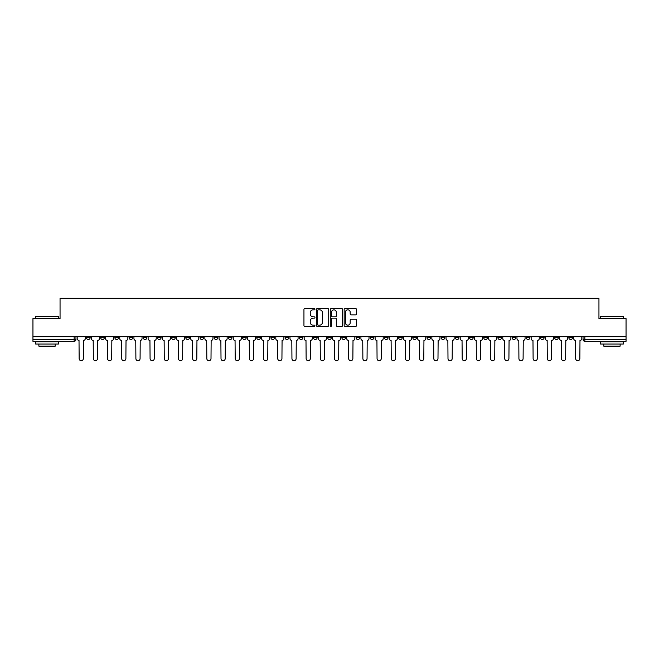 <?xml version="1.0" encoding="UTF-8"?>
<svg xmlns="http://www.w3.org/2000/svg" width="659" height="659" viewBox="0 0 659 659"><rect width="100%" height="100%" fill="white"/><g stroke="black" fill="none" stroke-linecap="round" stroke-linejoin="round"><path stroke-width="0.99" d="M314.953 309.195A0.626 0.626 0 0 0 314.327 308.569L304.845 308.569A0.89 0.89 0 0 0 303.947 309.466L303.947 325.53A0.89 0.89 0 0 0 304.845 326.419L314.327 326.419A0.626 0.626 0 0 0 314.953 325.801A0.626 0.626 0 0 0 314.327 325.175L313.099 325.175A2.858 2.858 0 0 1 310.241 322.317L310.241 320.974A2.858 2.858 0 0 1 313.099 318.124L314.327 318.124A0.626 0.626 0 0 0 314.953 317.498A0.626 0.626 0 0 0 314.327 316.872L313.099 316.872A2.858 2.858 0 0 1 310.241 314.013L310.241 312.679A2.858 2.858 0 0 1 313.099 309.821L314.327 309.821A0.626 0.626 0 0 0 314.953 309.195M554.664 336.683L554.664 337.688L558.305 337.688A1.82 1.82 0 0 1 556.484 339.5A1.82 1.82 0 0 1 554.664 337.688L554.664 336.683M469.546 336.683L469.546 337.688L473.187 337.688A1.82 1.82 0 0 1 471.366 339.5A1.82 1.82 0 0 1 469.546 337.688L469.546 336.683M455.361 336.683L455.361 337.688L458.994 337.688A1.82 1.82 0 0 1 457.181 339.5A1.82 1.82 0 0 1 455.361 337.688L455.361 336.683M370.243 336.683L370.243 337.688L373.875 337.688A1.82 1.82 0 0 1 372.063 339.5A1.82 1.82 0 0 1 370.243 337.688L370.243 336.683M356.058 336.683L356.058 337.688L359.69 337.688A1.82 1.82 0 0 1 357.87 339.5A1.82 1.82 0 0 1 356.058 337.688L356.058 336.683M341.864 336.683L341.864 337.688L345.505 337.688A1.82 1.82 0 0 1 343.685 339.5A1.82 1.82 0 0 1 341.864 337.688L341.864 336.683M313.495 336.683L313.495 337.688L317.136 337.688A1.82 1.82 0 0 1 315.315 339.5A1.82 1.82 0 0 1 313.495 337.688L313.495 336.683M285.125 337.688L285.125 336.683L285.125 337.688A1.82 1.82 0 0 0 286.937 339.5A1.82 1.82 0 0 1 285.125 337.688L288.757 337.688A1.82 1.82 0 0 1 286.937 339.5A1.82 1.82 0 0 0 288.757 337.688L288.757 336.683L288.757 337.688M270.94 337.688L270.94 336.683L270.94 337.688A1.82 1.82 0 0 0 272.752 339.5A1.82 1.82 0 0 1 270.94 337.688L274.572 337.688A1.82 1.82 0 0 1 272.752 339.5M256.746 337.688L256.746 336.683L256.746 337.688A1.82 1.82 0 0 0 258.567 339.5A1.82 1.82 0 0 1 256.746 337.688L260.387 337.688A1.82 1.82 0 0 1 258.567 339.5A1.82 1.82 0 0 0 260.387 337.688L260.387 336.683L260.387 337.688M242.561 336.683L242.561 337.688L246.202 337.688A1.82 1.82 0 0 1 244.382 339.5A1.82 1.82 0 0 1 242.561 337.688L242.561 336.683M228.376 336.683L228.376 337.688L232.017 337.688A1.82 1.82 0 0 1 230.197 339.5A1.82 1.82 0 0 1 228.376 337.688L228.376 336.683M214.191 336.683L214.191 337.688L217.824 337.688A1.82 1.82 0 0 1 216.012 339.5A1.82 1.82 0 0 1 214.191 337.688L214.191 336.683M200.007 337.688L200.007 336.683L200.007 337.688A1.82 1.82 0 0 0 201.819 339.5A1.82 1.82 0 0 1 200.007 337.688L203.639 337.688A1.82 1.82 0 0 1 201.819 339.5M171.628 337.688L171.628 336.683L171.628 337.688A1.82 1.82 0 0 0 173.449 339.5A1.82 1.82 0 0 1 171.628 337.688L175.269 337.688A1.82 1.82 0 0 1 173.449 339.5A1.82 1.82 0 0 0 175.269 337.688L175.269 336.683L175.269 337.688M157.443 337.688L157.443 336.683L157.443 337.688A1.82 1.82 0 0 0 159.264 339.5A1.82 1.82 0 0 1 157.443 337.688L161.084 337.688A1.82 1.82 0 0 1 159.264 339.5A1.82 1.82 0 0 0 161.084 337.688L161.084 336.683L161.084 337.688M143.258 337.688L143.258 336.683L143.258 337.688A1.82 1.82 0 0 0 145.079 339.5A1.82 1.82 0 0 1 143.258 337.688L146.899 337.688A1.82 1.82 0 0 1 145.079 339.5A1.82 1.82 0 0 0 146.899 337.688L146.899 336.683L146.899 337.688M129.073 337.688L129.073 336.683L129.073 337.688A1.82 1.82 0 0 0 130.894 339.5A1.82 1.82 0 0 1 129.073 337.688L132.706 337.688A1.82 1.82 0 0 1 130.894 339.5M114.888 337.688L114.888 336.683L114.888 337.688A1.82 1.82 0 0 0 116.701 339.5A1.82 1.82 0 0 1 114.888 337.688L118.521 337.688A1.82 1.82 0 0 1 116.701 339.5A1.82 1.82 0 0 0 118.521 337.688L118.521 336.683L118.521 337.688M100.695 337.688L100.695 336.683L100.695 337.688A1.82 1.82 0 0 0 102.516 339.5A1.82 1.82 0 0 1 100.695 337.688L104.336 337.688A1.82 1.82 0 0 1 102.516 339.5A1.82 1.82 0 0 0 104.336 337.688L104.336 336.683L104.336 337.688M355.588 314.862A0.89 0.89 0 0 0 356.478 313.972L356.478 309.466A0.89 0.89 0 0 0 355.588 308.569L345.052 308.569A0.89 0.89 0 0 0 344.163 309.466L344.163 325.53A0.89 0.89 0 0 0 345.052 326.419L355.588 326.419A0.89 0.89 0 0 0 356.478 325.53L356.478 320.085A0.89 0.89 0 0 0 355.588 319.195L351.082 319.195A0.89 0.89 0 0 0 350.184 320.085L350.184 322.786A2.389 2.389 0 0 1 347.795 325.175A2.389 2.389 0 0 1 345.415 322.786L345.415 312.209A2.389 2.389 0 0 1 347.795 309.821A2.389 2.389 0 0 1 350.184 312.209L350.184 313.972A0.89 0.89 0 0 0 351.082 314.862L355.588 314.862M32.95 336.683L32.95 318.585L60.051 318.585L60.051 298.305L598.949 298.305L598.949 318.585L626.05 318.585L626.05 336.683L32.95 336.683L32.95 339.5L75.966 339.5L75.966 336.683M328.717 309.466A0.89 0.89 0 0 0 327.828 308.569L317.292 308.569A0.89 0.89 0 0 0 316.402 309.466L316.402 325.53A0.89 0.89 0 0 0 317.292 326.419L327.828 326.419A0.89 0.89 0 0 0 328.717 325.53L328.717 309.466M331.172 308.569L341.708 308.569A0.89 0.89 0 0 1 342.598 309.466L342.598 325.53A0.89 0.89 0 0 1 341.708 326.419L337.202 326.419A0.89 0.89 0 0 1 336.304 325.53L336.304 319.014A0.89 0.89 0 0 0 335.415 318.124L332.424 318.124A0.89 0.89 0 0 0 331.535 319.014L331.535 325.801A0.626 0.626 0 0 1 330.909 326.419A0.626 0.626 0 0 1 330.283 325.801L330.283 309.466A0.89 0.89 0 0 1 331.172 308.569M583.034 336.683L583.034 339.5L626.05 339.5L626.05 341.321L584.854 341.321A1.82 1.82 0 0 1 583.034 339.5A1.82 1.82 0 0 0 584.854 341.321L584.854 336.683M626.05 336.683L626.05 339.5M75.966 339.5A1.82 1.82 0 0 1 74.146 341.321L32.95 341.321L32.95 339.5M572.49 336.683L572.49 337.688A1.82 1.82 0 0 1 570.669 339.5A1.82 1.82 0 0 1 568.849 337.688L572.49 337.688M568.849 336.683L568.849 337.688M558.305 336.683L558.305 337.688A1.82 1.82 0 0 1 556.484 339.5M544.112 336.683L544.112 337.688A1.82 1.82 0 0 1 542.299 339.5A1.82 1.82 0 0 1 540.479 337.688L544.112 337.688M540.479 336.683L540.479 337.688M529.927 336.683L529.927 337.688A1.82 1.82 0 0 1 528.106 339.5A1.82 1.82 0 0 1 526.294 337.688L529.927 337.688M526.294 336.683L526.294 337.688M515.742 336.683L515.742 337.688A1.82 1.82 0 0 1 513.921 339.5A1.82 1.82 0 0 1 512.101 337.688A1.82 1.82 0 0 0 513.921 339.5M512.101 336.683L512.101 337.688L515.742 337.688M501.557 336.683L501.557 337.688A1.82 1.82 0 0 1 499.736 339.5A1.82 1.82 0 0 1 497.916 337.688L501.557 337.688M497.916 336.683L497.916 337.688M487.372 336.683L487.372 337.688A1.82 1.82 0 0 1 485.551 339.5A1.82 1.82 0 0 1 483.731 337.688L487.372 337.688M483.731 336.683L483.731 337.688M473.187 336.683L473.187 337.688M458.994 336.683L458.994 337.688L458.994 336.683M444.809 336.683L444.809 337.688A1.82 1.82 0 0 1 442.988 339.5A1.82 1.82 0 0 1 441.176 337.688L444.809 337.688M441.176 336.683L441.176 337.688M430.624 336.683L430.624 337.688A1.82 1.82 0 0 1 428.803 339.5A1.82 1.82 0 0 1 426.983 337.688L430.624 337.688M426.983 336.683L426.983 337.688M416.439 336.683L416.439 337.688A1.82 1.82 0 0 1 414.618 339.5A1.82 1.82 0 0 1 412.798 337.688L416.439 337.688M412.798 336.683L412.798 337.688M402.254 336.683L402.254 337.688A1.82 1.82 0 0 1 400.433 339.5A1.82 1.82 0 0 1 398.613 337.688L402.254 337.688M398.613 336.683L398.613 337.688M388.06 336.683L388.06 337.688A1.82 1.82 0 0 1 386.248 339.5A1.82 1.82 0 0 1 384.428 337.688L388.06 337.688M384.428 336.683L384.428 337.688M373.875 336.683L373.875 337.688A1.82 1.82 0 0 1 372.063 339.5M359.69 336.683L359.69 337.688M345.505 337.688L345.505 336.683L345.505 337.688A1.82 1.82 0 0 1 343.685 339.5M331.32 336.683L331.32 337.688A1.82 1.82 0 0 1 329.5 339.5A1.82 1.82 0 0 1 327.68 337.688A1.82 1.82 0 0 0 329.5 339.5A1.82 1.82 0 0 0 331.32 337.688L327.68 337.688L327.68 336.683M317.136 337.688L317.136 336.683L317.136 337.688A1.82 1.82 0 0 1 315.315 339.5M302.942 336.683L302.942 337.688A1.82 1.82 0 0 1 301.13 339.5A1.82 1.82 0 0 1 299.31 337.688A1.82 1.82 0 0 0 301.13 339.5M299.31 336.683L299.31 337.688L302.942 337.688M274.572 336.683L274.572 337.688L274.572 336.683M246.202 337.688L246.202 336.683L246.202 337.688A1.82 1.82 0 0 1 244.382 339.5M232.017 337.688L232.017 336.683L232.017 337.688A1.82 1.82 0 0 1 230.197 339.5M217.824 337.688L217.824 336.683L217.824 337.688A1.82 1.82 0 0 1 216.012 339.5M203.639 336.683L203.639 337.688L203.639 336.683M189.454 337.688L189.454 336.683L189.454 337.688A1.82 1.82 0 0 1 187.634 339.5A1.82 1.82 0 0 1 185.813 337.688L189.454 337.688A1.82 1.82 0 0 1 187.634 339.5M185.813 336.683L185.813 337.688M132.706 336.683L132.706 337.688L132.706 336.683M90.151 336.683L90.151 337.688A1.82 1.82 0 0 1 88.331 339.5A1.82 1.82 0 0 1 86.51 337.688A1.82 1.82 0 0 0 88.331 339.5A1.82 1.82 0 0 0 90.151 337.688L90.151 336.683M86.51 336.683L86.51 337.688L90.151 337.688M318.272 309.821A0.626 0.626 0 0 0 317.654 310.447L317.654 324.549A0.626 0.626 0 0 0 318.272 325.175L319.566 325.175A2.858 2.858 0 0 0 322.424 322.317L322.424 312.679A2.858 2.858 0 0 0 319.566 309.821L318.272 309.821M336.304 312.251A2.389 2.389 0 0 0 333.915 309.862A2.389 2.389 0 0 0 331.535 312.251L331.535 315.982A0.89 0.89 0 0 0 332.424 316.872L335.415 316.872A0.89 0.89 0 0 0 336.304 315.982L336.304 312.251M77.194 336.683L77.194 338.594A1.82 1.82 0 0 0 79.014 340.415L79.146 358.603A2.092 2.092 0 0 0 81.238 360.695A2.092 2.092 0 0 0 83.331 358.603L83.462 340.415A1.82 1.82 0 0 0 85.283 338.594L85.283 336.683M91.379 336.683L91.379 338.594A1.82 1.82 0 0 0 93.199 340.415L93.331 358.603A2.092 2.092 0 0 0 95.423 360.695A2.092 2.092 0 0 0 97.516 358.603L97.656 340.415A1.82 1.82 0 0 0 99.468 338.594L99.468 336.683M105.564 336.683L105.564 338.594A1.82 1.82 0 0 0 107.384 340.415L107.516 358.603A2.092 2.092 0 0 0 109.608 360.695A2.092 2.092 0 0 0 111.7 358.603L111.841 340.415A1.82 1.82 0 0 0 113.661 338.594L113.661 336.683M35.677 316.584L58.412 316.584L35.677 316.584L35.677 318.585M58.412 344.047L35.677 344.047L35.677 341.774L58.412 341.774L58.412 344.047M55.232 344.047L55.232 346.14L38.865 346.14L38.865 344.047M600.588 316.584L623.323 316.584L600.588 316.584L600.588 318.585M623.323 344.047L600.588 344.047L600.588 341.774L623.323 341.774L623.323 344.047M620.135 344.047L620.135 346.14L603.768 346.14L603.768 344.047M119.749 336.683L119.749 338.594A1.82 1.82 0 0 0 121.569 340.415L121.709 358.603A2.092 2.092 0 0 0 123.801 360.695A2.092 2.092 0 0 0 125.885 358.603L126.026 340.415A1.82 1.82 0 0 0 127.846 338.594L127.846 336.683M133.934 336.683L133.934 338.594A1.82 1.82 0 0 0 135.754 340.415L135.894 358.603A2.092 2.092 0 0 0 137.986 360.695A2.092 2.092 0 0 0 140.079 358.603L140.21 340.415A1.82 1.82 0 0 0 142.031 338.594L142.031 336.683M148.127 336.683L148.127 338.594A1.82 1.82 0 0 0 149.939 340.415L150.079 358.603A2.092 2.092 0 0 0 152.171 360.695A2.092 2.092 0 0 0 154.264 358.603L154.395 340.415A1.82 1.82 0 0 0 156.216 338.594L156.216 336.683M162.312 336.683L162.312 338.594A1.82 1.82 0 0 0 164.132 340.415L164.264 358.603A2.092 2.092 0 0 0 166.356 360.695A2.092 2.092 0 0 0 168.449 358.603L168.589 340.415A1.82 1.82 0 0 0 170.401 338.594L170.401 336.683M176.497 336.683L176.497 338.594A1.82 1.82 0 0 0 178.317 340.415L178.449 358.603A2.092 2.092 0 0 0 180.541 360.695A2.092 2.092 0 0 0 182.634 358.603L182.774 340.415A1.82 1.82 0 0 0 184.586 338.594L184.586 336.683M190.682 336.683L190.682 338.594A1.82 1.82 0 0 0 192.502 340.415L192.634 358.603A2.092 2.092 0 0 0 194.726 360.695A2.092 2.092 0 0 0 196.819 358.603L196.959 340.415A1.82 1.82 0 0 0 198.779 338.594L198.779 336.683M204.867 336.683L204.867 338.594A1.82 1.82 0 0 0 206.687 340.415L206.827 358.603A2.092 2.092 0 0 0 208.919 360.695A2.092 2.092 0 0 0 211.004 358.603L211.144 340.415A1.82 1.82 0 0 0 212.964 338.594L212.964 336.683M219.052 336.683L219.052 338.594A1.82 1.82 0 0 0 220.872 340.415L221.012 358.603A2.092 2.092 0 0 0 223.104 360.695A2.092 2.092 0 0 0 225.197 358.603L225.329 340.415A1.82 1.82 0 0 0 227.149 338.594L227.149 336.683M233.245 336.683L233.245 338.594A1.82 1.82 0 0 0 235.057 340.415L235.197 358.603A2.092 2.092 0 0 0 237.289 360.695A2.092 2.092 0 0 0 239.382 358.603L239.514 340.415A1.82 1.82 0 0 0 241.334 338.594L241.334 336.683M247.43 336.683L247.43 338.594A1.82 1.82 0 0 0 249.25 340.415L249.382 358.603A2.092 2.092 0 0 0 251.474 360.695A2.092 2.092 0 0 0 253.567 358.603L253.707 340.415A1.82 1.82 0 0 0 255.519 338.594L255.519 336.683M261.615 336.683L261.615 338.594A1.82 1.82 0 0 0 263.435 340.415L263.567 358.603A2.092 2.092 0 0 0 265.659 360.695A2.092 2.092 0 0 0 267.752 358.603L267.892 340.415A1.82 1.82 0 0 0 269.704 338.594L269.704 336.683M275.8 336.683L275.8 338.594A1.82 1.82 0 0 0 277.62 340.415L277.752 358.603A2.092 2.092 0 0 0 279.844 360.695A2.092 2.092 0 0 0 281.937 358.603L282.077 340.415A1.82 1.82 0 0 0 283.897 338.594L283.897 336.683M289.985 336.683L289.985 338.594A1.82 1.82 0 0 0 291.805 340.415L291.945 358.603A2.092 2.092 0 0 0 294.038 360.695A2.092 2.092 0 0 0 296.122 358.603L296.262 340.415A1.82 1.82 0 0 0 298.082 338.594L298.082 336.683M304.17 336.683L304.17 338.594A1.82 1.82 0 0 0 305.99 340.415L306.13 358.603A2.092 2.092 0 0 0 308.223 360.695A2.092 2.092 0 0 0 310.315 358.603L310.447 340.415A1.82 1.82 0 0 0 312.267 338.594L312.267 336.683M318.363 336.683L318.363 338.594A1.82 1.82 0 0 0 320.175 340.415L320.315 358.603A2.092 2.092 0 0 0 322.408 360.695A2.092 2.092 0 0 0 324.5 358.603L324.632 340.415A1.82 1.82 0 0 0 326.452 338.594L326.452 336.683M332.548 336.683L332.548 338.594A1.82 1.82 0 0 0 334.368 340.415L334.5 358.603A2.092 2.092 0 0 0 336.592 360.695A2.092 2.092 0 0 0 338.685 358.603L338.825 340.415A1.82 1.82 0 0 0 340.637 338.594L340.637 336.683M346.733 336.683L346.733 338.594A1.82 1.82 0 0 0 348.553 340.415L348.685 358.603A2.092 2.092 0 0 0 350.777 360.695A2.092 2.092 0 0 0 352.87 358.603L353.01 340.415A1.82 1.82 0 0 0 354.83 338.594L354.83 336.683M360.918 336.683L360.918 338.594A1.82 1.82 0 0 0 362.738 340.415L362.878 358.603A2.092 2.092 0 0 0 364.962 360.695A2.092 2.092 0 0 0 367.055 358.603L367.195 340.415A1.82 1.82 0 0 0 369.015 338.594L369.015 336.683M375.103 336.683L375.103 338.594A1.82 1.82 0 0 0 376.923 340.415L377.063 358.603A2.092 2.092 0 0 0 379.156 360.695A2.092 2.092 0 0 0 381.248 358.603L381.38 340.415A1.82 1.82 0 0 0 383.2 338.594L383.2 336.683M389.296 336.683L389.296 338.594A1.82 1.82 0 0 0 391.108 340.415L391.248 358.603A2.092 2.092 0 0 0 393.341 360.695A2.092 2.092 0 0 0 395.433 358.603L395.565 340.415A1.82 1.82 0 0 0 397.385 338.594L397.385 336.683M403.481 336.683L403.481 338.594A1.82 1.82 0 0 0 405.293 340.415L405.433 358.603A2.092 2.092 0 0 0 407.526 360.695A2.092 2.092 0 0 0 409.618 358.603L409.75 340.415A1.82 1.82 0 0 0 411.57 338.594L411.57 336.683M417.666 336.683L417.666 338.594A1.82 1.82 0 0 0 419.486 340.415L419.618 358.603A2.092 2.092 0 0 0 421.711 360.695A2.092 2.092 0 0 0 423.803 358.603L423.943 340.415A1.82 1.82 0 0 0 425.755 338.594L425.755 336.683M431.851 336.683L431.851 338.594A1.82 1.82 0 0 0 433.671 340.415L433.803 358.603A2.092 2.092 0 0 0 435.896 360.695A2.092 2.092 0 0 0 437.988 358.603L438.128 340.415A1.82 1.82 0 0 0 439.948 338.594L439.948 336.683M446.036 336.683L446.036 338.594A1.82 1.82 0 0 0 447.856 340.415L447.996 358.603A2.092 2.092 0 0 0 450.081 360.695A2.092 2.092 0 0 0 452.173 358.603L452.313 340.415A1.82 1.82 0 0 0 454.133 338.594L454.133 336.683M460.221 336.683L460.221 338.594A1.82 1.82 0 0 0 462.041 340.415L462.181 358.603A2.092 2.092 0 0 0 464.274 360.695A2.092 2.092 0 0 0 466.366 358.603L466.498 340.415A1.82 1.82 0 0 0 468.318 338.594L468.318 336.683M474.414 336.683L474.414 338.594A1.82 1.82 0 0 0 476.226 340.415L476.366 358.603A2.092 2.092 0 0 0 478.459 360.695A2.092 2.092 0 0 0 480.551 358.603L480.683 340.415A1.82 1.82 0 0 0 482.503 338.594L482.503 336.683M488.599 336.683L488.599 338.594A1.82 1.82 0 0 0 490.411 340.415L490.551 358.603A2.092 2.092 0 0 0 492.644 360.695A2.092 2.092 0 0 0 494.736 358.603L494.868 340.415A1.82 1.82 0 0 0 496.688 338.594L496.688 336.683M502.784 336.683L502.784 338.594A1.82 1.82 0 0 0 504.605 340.415L504.736 358.603A2.092 2.092 0 0 0 506.829 360.695A2.092 2.092 0 0 0 508.921 358.603L509.061 340.415A1.82 1.82 0 0 0 510.873 338.594L510.873 336.683M516.969 336.683L516.969 338.594A1.82 1.82 0 0 0 518.79 340.415L518.921 358.603A2.092 2.092 0 0 0 521.014 360.695A2.092 2.092 0 0 0 523.106 358.603L523.246 340.415A1.82 1.82 0 0 0 525.066 338.594L525.066 336.683M531.154 336.683L531.154 338.594A1.82 1.82 0 0 0 532.974 340.415L533.115 358.603A2.092 2.092 0 0 0 535.199 360.695A2.092 2.092 0 0 0 537.291 358.603L537.431 340.415A1.82 1.82 0 0 0 539.251 338.594L539.251 336.683M545.339 336.683L545.339 338.594A1.82 1.82 0 0 0 547.159 340.415L547.299 358.603A2.092 2.092 0 0 0 549.392 360.695A2.092 2.092 0 0 0 551.484 358.603L551.616 340.415A1.82 1.82 0 0 0 553.436 338.594L553.436 336.683M559.532 336.683L559.532 338.594A1.82 1.82 0 0 0 561.344 340.415L561.484 358.603A2.092 2.092 0 0 0 563.577 360.695A2.092 2.092 0 0 0 565.669 358.603L565.801 340.415A1.82 1.82 0 0 0 567.621 338.594L567.621 336.683M573.717 336.683L573.717 338.594A1.82 1.82 0 0 0 575.538 340.415L575.669 358.603A2.092 2.092 0 0 0 577.762 360.695A2.092 2.092 0 0 0 579.854 358.603L579.986 340.415A1.82 1.82 0 0 0 581.806 338.594L581.806 336.683M74.146 336.683L74.146 341.321M58.412 318.585L58.412 316.584M53.231 341.774L53.231 341.321M40.858 341.774L40.858 341.321M623.323 318.585L623.323 316.584M618.142 341.774L618.142 341.321M605.769 341.774L605.769 341.321"/></g></svg>
